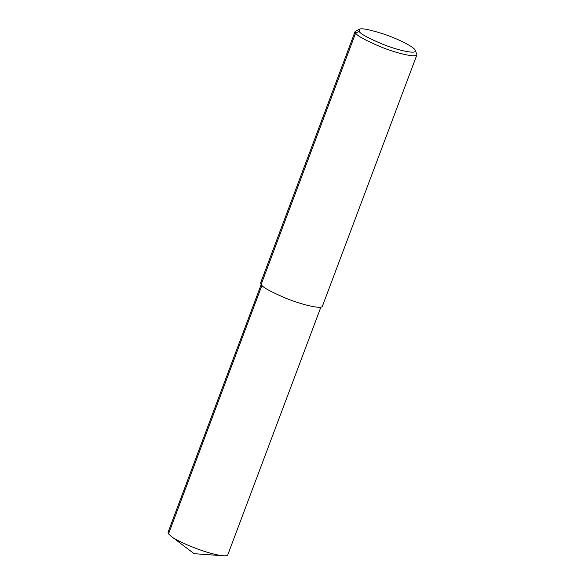 <?xml version="1.0" encoding="UTF-8"?>
<svg xmlns="http://www.w3.org/2000/svg" width="585" height="585" viewBox="0 0 585 585"><rect width="100%" height="100%" fill="white"/><g stroke="black" fill="none" stroke-linecap="round" stroke-linejoin="round"><path stroke-width="0.88" d="M320.894 307.103L227.806 554.77C227.441 555.618 225.883 555.947 223.148 555.75C206.176 554.178 174.856 540.262 170.908 536.116L168.531 533.886L168.049 532.306L261.144 284.646M415.226 50.251L416.951 54.69L322.415 306.189C321.509 309.692 300.142 304.163 285.553 298.094C270.584 291.681 262.431 287.176 261.1 284.588L260.603 282.95L355.132 31.451L359.358 29.25C361.413 27.956 369.486 29.535 383.563 33.996C397.12 38.486 413.917 46.705 415.226 50.251C417.763 54.866 397.946 50.39 383.387 44.497C368.499 38.274 360.411 33.901 359.117 31.378L359.358 29.25M416.951 54.69C416.045 58.193 394.678 52.665 380.082 46.595C365.113 40.182 356.967 35.678 355.629 33.089L355.132 31.451M262.109 284.917L168.531 533.886M359.117 31.378L355.629 33.089L261.1 284.588M223.148 555.75L194.118 553.688L170.908 536.116"/></g></svg>
